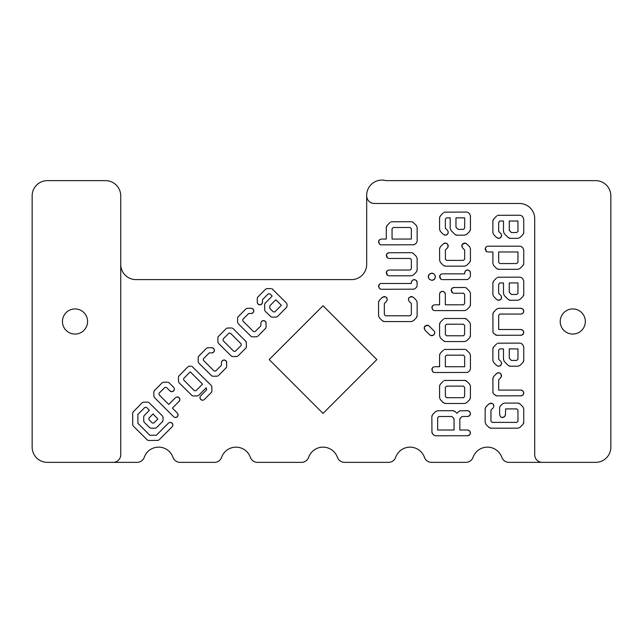 <?xml version="1.0" encoding="UTF-8"?>
<svg xmlns="http://www.w3.org/2000/svg" width="643" height="643" viewBox="0 0 643 643"><rect width="100%" height="100%" fill="white"/><g stroke="black" fill="none" stroke-linecap="round" stroke-linejoin="round"><path stroke-width="0.96" d="M385.921 180.635A15.231 15.231 0 0 0 366.679 195.327L366.679 195.858A7.612 7.612 0 0 0 374.298 203.477L519.48 203.477A15.231 15.231 0 0 1 534.703 218.708L534.703 454.754A7.612 7.612 0 0 0 542.322 462.365L595.619 462.365A15.231 15.231 0 0 0 610.85 447.142L610.85 195.858A15.231 15.231 0 0 0 595.619 180.635L385.921 180.635M120.739 264.394A15.231 15.231 0 0 0 135.97 279.617L351.448 279.617A15.231 15.231 0 0 0 366.679 264.394L366.679 195.858M113.128 462.365A7.612 7.612 0 0 0 120.739 454.754L120.739 195.858A15.231 15.231 0 0 0 105.508 180.635L47.381 180.635A15.231 15.231 0 0 0 32.15 195.858L32.15 447.142A15.231 15.231 0 0 0 47.381 462.365L137.088 462.365A7.612 7.612 0 0 0 144.265 457.294A15.231 15.231 0 0 1 172.983 457.294A7.612 7.612 0 0 0 180.161 462.365L214.449 462.365A7.612 7.612 0 0 0 221.634 457.294A15.231 15.231 0 0 1 250.344 457.294A7.612 7.612 0 0 0 257.53 462.365L301.487 462.365A7.612 7.612 0 0 0 308.664 457.294A15.231 15.231 0 0 1 337.382 457.294A7.612 7.612 0 0 0 344.56 462.365L388.517 462.365A7.612 7.612 0 0 0 395.702 457.294A15.231 15.231 0 0 1 424.412 457.294A7.612 7.612 0 0 0 431.59 462.365L465.886 462.365A7.612 7.612 0 0 0 473.063 457.294A15.231 15.231 0 0 1 501.781 457.294A7.612 7.612 0 0 0 508.959 462.365L542.322 462.365M585.339 321.5A12.563 12.563 0 0 0 566.499 310.617A12.563 12.563 0 0 0 566.499 332.383A12.563 12.563 0 0 0 585.339 321.5M257.329 302.837L258.044 304.083L259.876 304.87L261.709 304.083L262.497 302.25L262.4 302.957M264.972 303.408L272.15 296.101L269.859 293.819L268.308 293.819L262.497 299.63L262.497 302.25M265.406 302.853L264.691 304.099M264.691 310.199L264.627 304.702M264.627 309.596L264.972 310.89M270.952 316.79L265.406 311.445M270.398 316.356L271.643 317.071M276.434 317.071L272.246 317.136M275.831 317.136L277.125 316.79M286.706 307.209L277.68 316.356M286.272 307.764L286.987 306.518M286.891 303.793L287.051 305.915M287.051 304.686L286.706 303.416M272.214 288.924L286.272 302.869M272.769 289.358L271.844 288.739M266.652 288.651L270.936 288.57M267.255 288.578L265.961 288.924M257.61 297.275L265.406 289.358M258.044 296.72L257.329 297.966M257.264 302.234L257.264 298.569M376.862 359.574L323.019 413.417L269.184 359.574L323.019 305.73L376.862 359.574M434.138 435.343L432.313 433.519M433.671 434.949L434.99 435.713M468.176 435.737L435.713 435.793M467.533 435.793L469.615 434.973L470.443 432.908L469.615 430.85L467.533 430.006L468.594 430.183M468.176 416.447L462.028 416.503L459.841 418.689L459.841 430.006L467.533 430.006M467.533 416.503L469.615 415.683L470.443 413.626L469.615 411.56L467.533 410.716L468.594 410.901M460.066 410.805L467.533 410.716M460.782 410.716L459.206 411.174M437.65 410.716L435.584 411.56L437.65 410.716L453.082 410.716L455.148 411.56L456.932 413.353L458.74 411.56M431.943 432.667L431.863 416.503L432.707 414.446L435.584 411.56M431.863 431.943L432.707 433.985M444.643 380.423L465.379 380.423M445.366 380.343L444.136 380.6M439.579 397.704L440.423 399.761L439.579 397.704L439.579 386.13L440.423 384.072L443.308 381.17M464.656 403.482L466.714 402.647L464.656 403.482L445.366 403.482L443.308 402.647L440.423 399.761M470.443 386.13L469.599 384.072L470.443 386.13L470.379 397.76L469.535 399.825L466.714 402.647M466.071 380.688L469.599 384.072M466.714 381.17L464.656 380.343M434.065 304.886L432.707 305.65L431.863 307.716L432.707 309.773L434.162 310.545M464.656 310.593L466.714 309.757L464.656 310.593L434.764 310.593M470.443 293.24L469.599 291.183L470.443 293.24L470.443 304.814L469.599 306.872L466.714 309.757M466.071 287.799L469.599 291.183M466.714 288.281L465.379 287.534M453.355 287.534L464.656 287.461M454.054 287.461L451.989 288.297L451.153 290.339L451.989 292.404L453.355 293.168M445.294 293.513L445.366 304.814L463.434 304.814L464.656 303.592L464.656 294.462L463.434 293.24L454.054 293.24M445.366 294.213L444.522 292.147L442.464 291.311L440.423 292.147L439.659 293.513M434.764 304.814L439.579 304.814L439.579 294.213M434.065 366.807L432.707 367.579L431.863 369.637L432.707 371.702L434.162 372.466M467.308 372.442L434.764 372.522M466.593 372.522L468.168 372.072M469.985 370.247L468.626 371.678M469.599 370.714L470.355 369.387M470.443 355.169L469.599 353.103L470.443 355.169L470.443 368.672M466.071 349.728L469.599 353.103M466.714 350.202L465.379 349.462M444.643 349.462L464.656 349.382M445.366 349.382L444.136 349.631M434.764 366.735L439.579 366.735L439.579 355.169L440.423 353.103L443.308 350.202M444.643 318.502L465.379 318.502M445.366 318.422L444.136 318.671M439.579 335.775L440.423 337.832L439.579 335.775L439.579 324.209L440.423 322.143L443.308 319.241M464.656 341.562L466.714 340.718L464.656 341.562L445.366 341.562L443.308 340.718L440.423 337.832M470.443 324.209L469.599 322.143L470.443 324.209L470.379 335.839L469.535 337.896L466.714 340.718M466.071 318.759L469.599 322.143M466.714 319.241L464.656 318.422M428.463 325.511L429.106 325.993L427.048 325.173L424.983 326.017L424.139 328.059L424.983 330.116L429.797 334.931L431.863 335.775L433.921 334.931L434.764 332.873L434.314 331.298M429.106 325.993L433.921 330.832M386.797 300.98L387.247 299.405L386.403 297.347L384.345 296.503L382.288 297.347L385.334 296.664M378.558 315.793L379.402 317.851L378.558 315.793L378.558 302.29L379.402 300.225L382.288 297.347M411.351 321.572L413.417 320.736L411.351 321.572L384.345 321.572L382.288 320.736L379.402 317.851M417.138 302.29L416.294 300.225L417.138 302.29L417.138 315.793L416.294 317.851L413.417 320.736M412.348 296.664L409.294 297.347L411.351 296.503L413.417 297.347L416.294 300.225M408.9 297.822L408.45 299.405L408.9 300.98M386.403 301.446L384.345 303.504L384.345 314.572L385.567 315.793L410.13 315.793L411.351 314.572L411.351 303.504L409.294 301.446M388.444 270.1L387.118 270.864L386.282 272.921L387.118 274.987L388.428 275.718M411.351 275.807L413.417 274.963L411.351 275.807L389.16 275.807M417.138 258.454L416.294 256.388L417.138 258.454L417.138 270.02L416.294 272.085L413.417 274.963M412.766 253.004L416.294 256.388M413.417 253.487L412.075 252.747M388.444 252.747L411.351 252.667M389.16 252.667L387.118 253.511L386.282 255.552L387.118 257.61L388.444 258.373M389.16 270.02L410.13 270.02L411.351 268.798L411.351 259.676L410.13 258.454L389.16 258.454M380.76 239.132L379.402 239.903L378.558 241.961L379.402 244.019L380.865 244.79M414.004 244.758L381.46 244.846M413.288 244.846L414.864 244.388M416.688 242.572L415.33 244.002M416.294 243.03L417.058 241.712M417.138 227.485L416.294 225.428L417.138 227.485L417.138 240.996M412.766 222.044L416.294 225.428M413.417 222.526L412.075 221.787M391.346 221.787L411.351 221.706M392.061 221.706L390.831 221.956M381.46 239.059L386.282 239.059L386.282 227.485L387.118 225.428L390.004 222.526M380.76 283.555L379.402 284.327L378.558 286.384L379.402 288.45L380.865 289.213M414.004 289.189L381.46 289.27M413.288 289.27L414.864 288.811M416.688 286.995L415.33 288.426M416.294 287.461L417.058 286.135M417.058 281.795L417.138 285.42M417.138 282.518L416.318 280.452L414.253 279.609L412.195 280.452L411.351 282.518L411.512 281.521M381.46 283.483L411.351 283.483L411.351 282.518M447.906 247.33L447.424 247.973L448.251 245.915L447.424 243.874L445.366 243.03L443.308 243.858L444.136 243.287M439.643 260.447L440.487 262.513L439.643 260.447L439.579 248.817L440.423 246.759L443.308 243.858M464.656 266.17L466.714 265.334L464.656 266.17L445.366 266.17L443.308 265.334L440.487 262.513M470.443 248.817L469.599 246.759L470.443 248.817L470.443 260.391L469.599 262.448L466.714 265.334M466.071 243.375L469.599 246.759M466.714 243.858L464.656 243.03L462.59 243.874L461.754 245.915L462.59 247.973L461.835 245.2M447.424 247.973L445.366 250.039L445.43 259.233L446.588 260.391L463.434 260.391L464.656 259.169L464.656 250.039L462.59 247.973M434.411 274.207L431.863 273.13L429.339 274.207L428.262 276.755L429.339 279.295L431.863 280.348L434.411 279.295L435.456 276.755L434.411 274.207M441.741 273.934L440.423 274.69L439.579 276.755L440.423 278.813L441.725 279.552M467.308 279.552L442.464 279.633M466.593 279.633L468.168 279.183M469.985 277.358L468.626 278.789M469.599 277.824L470.355 276.506M470.363 272.158L470.443 275.783M470.443 272.881L469.615 270.824L467.557 269.98L465.5 270.824L464.656 272.881L464.817 271.893M442.464 273.846L464.656 273.846L464.656 272.881M232.806 328.332L246.068 341.594M233.361 328.766L232.436 328.147M227.244 328.059L231.528 327.978M227.847 327.994L226.545 328.332M218.202 336.683L225.998 328.766M218.636 336.128L217.921 337.374M217.921 342.245L217.856 337.977M217.856 341.642L218.202 342.944M231.464 356.198L218.636 343.491M230.909 355.772L232.155 356.479M236.946 356.479L232.758 356.543M236.343 356.543L237.637 356.198M246.068 347.855L238.191 355.772M245.634 348.402L246.341 347.156M246.253 341.972L246.414 346.561M246.422 342.88L245.634 341.039M252.136 313.35L251.228 313.519L253.061 312.731L253.84 310.915L253.061 309.066L251.228 308.27L252.136 308.447M246.944 308.351L251.228 308.27M247.547 308.286L246.253 308.632M237.902 317.055L245.698 309.066M238.336 316.509L237.629 317.755M237.629 322.545L237.564 318.357M237.564 321.942L237.902 323.236M251.164 336.498L238.336 323.791M250.609 336.064L251.863 336.771M256.726 336.771L252.458 336.844M256.131 336.844L257.425 336.498M265.768 328.147L257.972 336.064M265.334 328.702L266.049 327.456M265.953 322.264L266.114 326.853M266.13 323.172L265.334 321.339L263.493 320.56L261.653 321.323L260.945 322.569M251.228 313.519L248.608 313.519L242.797 319.41L242.797 320.881L253.519 331.603L255.07 331.603L260.881 325.8L260.881 323.172M521.481 314.009L522.92 313.245L523.74 311.188L522.92 309.122L520.838 308.286L521.891 308.463M498.671 308.286L496.605 309.122L498.671 308.286L520.838 308.286M492.964 332.158L492.884 314.065L493.728 312.008L496.605 309.122M492.884 331.442L493.334 333.018M521.481 335.228L496.734 335.292L493.728 333.484M520.838 335.292L522.92 334.473L523.74 332.407L522.92 330.349L520.838 329.505L521.891 329.682M520.838 314.065L499.884 314.065L498.671 315.287L498.671 329.505L520.838 329.505M493.728 296.568L492.884 294.502L493.728 296.568L496.605 299.445L498.671 300.289L500.728 299.469L501.548 297.404L501.114 295.82M503.485 293.538L504.329 295.595L503.485 293.538L503.485 282.936L499.884 282.936L498.671 284.158L498.671 293.288L500.728 295.346M518.017 300.225L520.083 299.381L518.017 300.225L510.237 300.289L508.171 299.445L504.329 295.595M523.74 280.999L522.896 278.941L523.74 280.999L523.74 294.502L522.896 296.568L520.083 299.381M521.457 277.591L522.896 278.941M521.931 277.969L520.629 277.237M497.947 277.229L519.89 277.149M498.671 277.149L497.433 277.406M492.884 294.502L492.884 282.936L493.728 280.878L496.605 277.969M501.21 377.031L500.728 377.674L501.548 375.616L500.728 373.575L498.671 372.731L496.605 373.551L497.433 372.98M492.964 392.736L492.884 378.518L493.728 376.452L496.605 373.551M492.884 392.021L493.334 393.596M521.481 395.807L496.734 395.871L493.728 394.063M520.838 395.871L522.92 395.051L523.74 392.986L522.92 390.928L520.838 390.084L521.891 390.261M500.728 377.674L498.671 379.74L498.671 390.084L520.838 390.084M493.728 362.531L492.884 360.466L493.728 362.531L496.605 365.409L498.671 366.253L500.728 365.433L501.548 363.375L501.114 361.784M503.485 359.501L504.329 361.559L503.485 359.501L503.485 348.9L499.884 348.9L498.671 350.122L498.671 359.252L500.728 361.31M518.017 366.188L520.083 365.353L518.017 366.188L510.237 366.253L508.171 365.409L504.329 361.559M523.74 346.963L522.896 344.905L523.74 346.963L523.74 360.466L522.896 362.531L520.083 365.353M521.457 343.555L522.896 344.905M521.931 343.933L520.629 343.201M497.947 343.193L519.89 343.113M498.671 343.113L497.433 343.37M492.884 360.466L492.884 348.9L493.728 346.842L496.605 343.933M493.398 407.582L493.848 406.006L493.012 403.949L490.947 403.105L488.889 403.949L491.935 403.265M485.16 422.395L486.004 424.452L485.16 422.395L485.16 408.892L486.004 406.826L488.889 403.949M517.953 428.182L520.018 427.338L517.953 428.182L490.947 428.182L488.889 427.338L486.004 424.452M523.74 408.892L522.896 406.826L523.74 408.892L523.74 422.395L522.896 424.452L520.018 427.338M504.45 403.105L502.392 403.949L504.45 403.105L517.953 403.105L520.018 403.949L522.896 406.826M499.973 406.505L502.392 403.949M500.455 405.862L499.715 407.204M499.635 414.671L500.479 416.736L499.635 414.671L499.635 407.919M500.937 417.122L502.521 417.58L504.578 416.736L505.422 414.671L505.261 415.667M493.012 408.048L490.947 410.113L490.947 421.173L492.168 422.395L516.739 422.395L517.953 421.173L517.953 410.113L516.739 408.892L505.671 408.892L505.422 414.671M487.37 246.261L486.004 247.033L485.16 249.074L486.004 251.132L487.37 251.895M492.884 263.542L493.728 265.607L492.884 263.542L492.884 251.976L488.069 251.976M517.953 269.329L520.018 268.485L517.953 269.329L498.671 269.329L496.605 268.485L493.728 265.607M523.74 250.039L522.896 247.973L523.74 250.039L523.74 263.542L522.896 265.607L520.018 268.485M521.457 246.623L522.896 247.973M521.931 247.008L520.629 246.269M488.069 246.189L519.89 246.189M172.533 426.285L172.879 424.991L172.115 423.158L170.266 422.379L168.972 422.724M144.056 415.732L149.401 410.266L146.491 407.357L144.94 407.357L137.899 414.397L137.899 423.311L149.851 435.271L156.321 435.255L168.418 423.158M144.49 415.177L143.775 416.423M143.775 421.294L143.71 417.026M143.71 420.691L144.056 421.985M149.956 427.884L144.49 422.539M149.401 427.45L150.647 428.158M155.518 428.158L151.25 428.23M154.915 428.23L156.209 427.884M162.719 421.374L156.763 427.45M162.293 421.921L163 420.675M163 417.042L163.065 420.072M163.065 417.637L162.719 416.342M148.846 402.47L162.293 415.788M149.401 402.904L148.155 402.188M143.285 402.188L147.552 402.124M143.887 402.124L142.593 402.47M133.013 412.05L142.039 402.904M133.447 411.496L132.731 412.742M132.731 424.975L132.667 413.345M132.667 424.372L133.013 425.666M147.504 440.158L133.447 426.221M146.95 439.724L148.195 440.439M158.202 440.375L148.798 440.503M157.39 440.503L158.676 440.15M172.099 426.839L159.223 439.716M174.181 417.154L175.475 417.516L177.307 416.728L178.103 414.896L177.741 413.586M179.59 400.838L172.412 408.136L177.307 413.031M179.156 401.385L179.936 399.544L179.156 397.695L177.323 396.932L176.021 397.278M170.499 391.378L166.424 387.424L164.873 387.424L159.062 393.235L159.062 394.786L168.731 404.455L175.475 397.704M169.945 390.944L171.794 391.724L173.642 390.944L174.406 389.111L174.06 387.817M168.779 382.537L173.626 387.263M169.334 382.971L168.41 382.352M163.218 382.255L167.501 382.175M163.82 382.191L162.518 382.537M154.175 390.88L161.972 382.971M154.609 390.333L153.894 391.579M153.894 396.45L153.83 392.182M153.83 395.847L154.175 397.141M173.626 416.712L154.609 397.695M200.278 396.345L199.917 397.623L200.696 399.472L202.545 400.251L203.839 399.906M211.571 392.174L204.394 399.472M211.137 392.728L211.844 391.483M211.756 386.29L211.917 390.88M211.925 387.199L211.571 385.913M192.169 366.51L211.137 385.366M192.715 366.944L191.791 366.325M189.066 366.237L190.883 366.156M189.669 366.172L188.367 366.51M178.794 376.091L187.82 366.944M179.228 375.536L178.513 376.79M178.513 381.653L178.449 377.385M178.449 381.058L178.794 382.352M192.048 395.606L179.228 382.898M191.501 395.18L192.747 395.887M197.618 395.887L193.35 395.951M197.015 395.951L198.309 395.606M200.712 395.791L206.676 389.819L206.226 387.817L198.864 395.18M212.729 352.758L211.82 352.927L213.653 352.139L214.432 350.322L213.653 348.474L211.82 347.686L212.729 347.855M207.536 347.759L211.82 347.686M208.139 347.694L206.845 348.04M198.494 356.471L206.29 348.474M198.928 355.917L198.221 357.162M198.221 361.953L198.148 357.765M198.148 361.35L198.494 362.644M211.756 375.906L198.928 363.199M211.201 375.472L212.447 376.179M217.318 376.179L213.05 376.251M216.715 376.251L218.017 375.906M226.36 367.555L218.564 375.472M225.926 368.109L226.641 366.864M226.545 361.671L226.706 366.261M226.722 362.58L225.926 360.747L224.085 359.967L222.245 360.731L221.538 361.985M211.82 352.927L209.2 352.927L203.389 358.818L203.389 360.289L214.111 371.011L215.662 371.011L221.473 365.208L221.473 362.58M440.423 231.488L439.579 229.422L440.423 231.488L443.308 234.365L445.366 235.209L447.424 234.39L448.251 232.324L447.809 230.741M450.18 228.458L451.024 230.516L450.18 228.458L450.18 217.856L446.588 217.856L445.366 219.078L445.366 228.201L447.424 230.266M464.72 235.145L466.778 234.301L464.72 235.145L456.932 235.209L454.874 234.365L451.024 230.516M470.443 215.919L469.599 213.862L470.443 215.919L470.443 229.422L469.599 231.488L466.778 234.301M468.16 212.511L469.599 213.862M468.626 212.889L467.324 212.158M444.643 212.15L466.593 212.069M445.366 212.069L444.136 212.319M439.579 229.422L439.579 217.856L440.423 215.791L443.308 212.889M493.728 234.639L492.884 232.581L493.728 234.639L496.605 237.524L498.671 238.36L500.728 237.54L501.548 235.483L501.114 233.891M503.485 231.609L504.329 233.674L503.485 231.609L503.485 221.007L499.884 221.007L498.671 222.229L498.671 231.359L500.728 233.417M518.017 238.304L520.083 237.46L518.017 238.304L510.237 238.36L508.171 237.524L504.329 233.674M523.74 219.078L522.896 217.012L523.74 219.078L523.74 232.581L522.896 234.639L520.083 237.46M521.457 215.662L522.896 217.012M521.931 216.048L520.629 215.309M497.947 215.309L519.89 215.228M498.671 215.228L497.433 215.477M492.884 232.581L492.884 221.007L493.728 218.95L496.605 216.048M87.585 321.5A12.563 12.563 0 0 0 68.737 310.617A12.563 12.563 0 0 0 68.737 332.383A12.563 12.563 0 0 0 87.585 321.5M260.785 304.702L258.968 304.702M258.59 304.517L257.61 303.528M262.143 303.536L261.162 304.517M431.863 416.503L432.024 415.515M453.082 410.716L454.079 410.877M469.615 411.56L470.001 412.034M470.387 413.023L470.363 414.341M470.097 415.04L468.851 416.222M469.615 430.85L470.001 431.324M470.387 432.313L470.363 433.631M470.097 434.322L468.851 435.512M470.379 397.76L470.218 398.756M445.366 403.482L444.377 403.322M439.579 386.13L439.74 385.141M433.567 310.368L432.707 309.773L431.935 307.016M432.016 306.735L432.249 306.221M432.305 306.132L433.181 305.256M439.732 293.224L439.973 292.718M440.029 292.629L440.889 291.761M441.741 291.392L443.453 291.464M444.522 292.147L444.924 292.629M453.074 293.087L452.559 292.854M452.471 292.798L451.233 289.623M451.603 288.763L452.471 287.903M470.443 304.814L470.282 305.803M433.567 372.289L432.707 371.702L431.935 368.937M432.016 368.656L432.249 368.15M432.305 368.053L433.181 367.185M439.579 355.169L439.74 354.18M470.379 335.839L470.218 336.828M445.366 341.562L444.377 341.401M439.579 324.209L439.74 323.212M433.921 334.931L430.874 335.614M424.983 330.116L424.227 327.335M424.597 326.483L427.764 325.254M434.684 332.15L434.604 333.862M386.403 297.347L386.805 297.822M387.174 298.706L387.166 300.128M408.53 300.128L408.522 298.706M408.602 298.424L408.844 297.91M417.138 315.793L416.977 316.782M384.345 321.572L383.357 321.42M378.558 302.29L378.719 301.294M387.592 275.365L386.355 272.222M386.435 271.941L386.668 271.426M386.724 271.338L387.584 270.47M387.584 257.996L386.363 254.829M386.732 253.977L387.584 253.117M417.138 270.02L416.977 271.008M380.262 244.613L379.402 244.019L378.631 241.262M378.711 240.98L378.952 240.466M379.008 240.378L379.876 239.501M386.282 227.485L386.443 226.497M380.262 289.037L379.402 288.45L378.631 285.685M378.711 285.404L378.952 284.889M379.008 284.801L379.876 283.925M412.195 280.452L412.669 280.059M413.553 279.689L415.249 279.769M416.318 280.452L416.889 281.28M447.424 243.874L448.171 246.639M448.179 245.256L448.251 245.915M462.204 244.34L465.379 243.11M470.443 260.391L470.282 261.38M445.366 266.17L444.377 266.009M439.579 248.817L439.74 247.828M444.643 243.11L446.355 243.191M431.228 273.187L432.972 273.307M435.399 276.088L434.917 278.668M434.411 279.295L433.776 279.801M433.004 280.171L431.863 280.348L429.339 279.295M428.439 277.864L428.262 276.755M428.359 275.911L428.712 275.003M428.905 274.714L429.934 273.709M440.897 279.199L439.659 276.056M439.732 275.767L439.973 275.26M440.029 275.172L440.889 274.304M465.5 270.824L465.974 270.422M466.858 270.052L468.546 270.14M469.615 270.824L470.186 271.651M253.776 310.312L253.68 311.807M253.495 312.185L252.514 313.165M261.227 321.878L262.207 320.897M262.44 320.777L264.088 320.632M264.787 320.905L265.776 321.894M252.514 308.632L253.495 309.613M523.659 310.465L523.659 311.903M523.402 312.602L522.156 313.784M522.92 330.349L523.306 330.824M523.691 331.812L523.659 333.13M523.402 333.821L522.156 335.011M496.734 335.292L495.745 335.132M492.884 314.065L493.044 313.077M522.92 309.122L523.49 309.95M501.21 298.818L499.9 300.04M499.386 300.209L497.674 300.128M492.884 282.936L493.044 281.947M523.74 294.502L523.579 295.499M510.237 300.289L509.248 300.128M501.5 296.809L501.468 298.127M500.728 373.575L501.468 376.332M501.484 374.957L501.548 375.616M522.92 390.928L523.306 391.402M523.691 392.391L523.659 393.709M523.402 394.4L522.156 395.59M496.734 395.871L495.745 395.71M492.884 378.518L493.044 377.529M497.947 372.811L499.659 372.892M501.21 364.782L499.9 366.004M499.386 366.172L497.674 366.092M492.884 348.9L493.044 347.911M523.74 360.466L523.579 361.462M510.237 366.253L509.248 366.092M501.5 362.773L501.468 364.091M493.012 403.949L493.406 404.423M493.776 405.307L493.768 406.73M504.578 416.736L501.797 417.5M517.953 403.105L518.949 403.265M523.74 422.395L523.579 423.383M490.947 428.182L489.958 428.021M485.16 408.892L485.32 407.903M486.486 251.526L485.248 248.351M485.618 247.499L486.486 246.631M523.74 263.542L523.579 264.53M498.671 269.329L497.674 269.168M487.081 251.823L486.574 251.582M171.56 422.724L172.549 423.705M172.67 423.938L172.814 425.586M169.672 422.443L170.869 422.443M177.741 416.182L176.761 417.162M176.383 417.347L174.663 417.379M174.341 388.517L174.277 389.939M174.076 390.397L173.088 391.378M172.396 391.659L171.199 391.659M176.721 396.996L178.151 397.053M178.609 397.261L179.59 398.242M179.871 398.941L179.799 400.38M177.934 413.979L177.998 415.603M201.251 399.906L200.262 398.925M199.989 398.226L200.094 396.715M203.14 400.187L201.942 400.187M214.36 349.72L214.272 351.215M214.087 351.592L213.098 352.573M221.819 361.286L222.799 360.305M223.033 360.184L224.68 360.04M225.38 360.313L226.36 361.302M213.098 348.04L214.087 349.028M447.906 233.739L446.596 234.96M446.089 235.129L444.377 235.049M439.579 217.856L439.74 216.868M470.443 229.422L470.282 230.411M456.932 235.209L455.943 235.049M448.195 231.729L448.171 233.047M501.21 236.897L499.9 238.111M499.386 238.288L497.674 238.207M492.884 221.007L493.044 220.019M523.74 232.581L523.579 233.57M510.237 238.36L509.248 238.207M501.5 234.88L501.468 236.206M275.831 299.783L269.859 305.755L269.859 308.544L273.299 311.903L274.778 311.903L281.361 305.312L275.831 299.783M454.054 430.006L454.054 418.689L451.868 416.503L438.864 416.503L437.65 417.725L437.65 430.006L454.054 430.006M446.588 386.13L445.366 387.351L445.366 396.482L446.588 397.704L463.434 397.704L464.592 396.546L464.656 387.351L463.434 386.13L446.588 386.13M445.366 366.735L464.656 366.735L464.656 356.391L463.434 355.169L446.588 355.169L445.366 356.391L445.366 366.735M446.588 324.209L445.366 325.422L445.366 334.553L446.588 335.775L463.434 335.775L464.592 334.617L464.656 325.422L463.434 324.209L446.588 324.209M392.061 239.059L411.351 239.059L411.351 228.707L410.13 227.485L393.283 227.485L392.061 228.707L392.061 239.059M230.451 333.227L228.9 333.227L223.089 339.038L223.089 340.589L233.811 351.311L235.29 351.311L241.173 345.5L241.173 343.949L230.451 333.227M509.272 282.936L509.272 292.316L511.458 294.502L516.795 294.438L517.953 293.288L517.953 282.936L509.272 282.936M509.272 348.9L509.272 358.28L511.458 360.466L516.795 360.41L517.953 359.252L517.953 348.9L509.272 348.9M498.671 251.976L498.671 262.32L499.884 263.542L516.739 263.542L517.953 262.32L517.953 251.976L498.671 251.976M153.082 413.947L148.943 418.079L148.943 419.63L152.303 422.998L153.854 422.998L157.832 419.019L153.082 413.947M202.545 384.136L190.272 371.855L183.681 378.446L183.681 379.997L194.403 390.719L195.954 390.719L202.545 384.136M455.967 217.856L455.967 227.236L458.154 229.422L463.499 229.358L464.656 228.201L464.656 217.856L455.967 217.856M509.272 221.007L509.272 230.395L511.458 232.581L516.795 232.517L517.953 231.359L517.953 221.007L509.272 221.007"/></g></svg>
